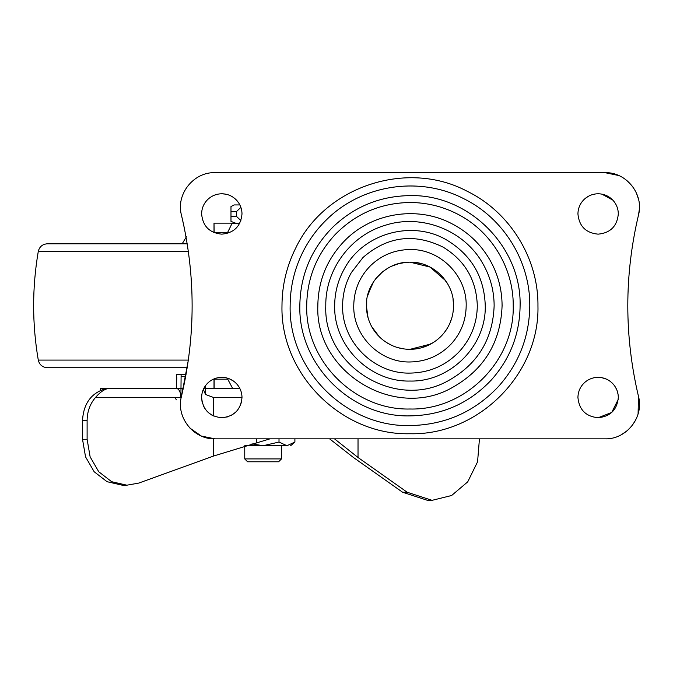 <?xml version="1.0" encoding="UTF-8"?>
<svg xmlns="http://www.w3.org/2000/svg" width="673" height="673" viewBox="0 0 673 673"><rect width="100%" height="100%" fill="white"/><g stroke="black" fill="none" stroke-linecap="round" stroke-linejoin="round"><path stroke-width="1.01" d="M176.318 399.829L175.165 397.533M113.283 388.355L176.318 388.355C179.102 388.901 180.633 391.964 180.902 397.533L95.457 397.533C100.815 391.299 105.77 388.245 110.338 388.355L176.318 388.355L176.78 377.671L176.318 374.592L181.113 374.592L180.902 397.533M236.45 383.635C240.076 387.564 241.927 392.191 242.002 397.533C241.927 392.191 240.076 387.564 236.45 383.635C232.429 379.53 227.55 377.435 221.804 377.343C216.899 377.393 212.55 378.992 208.765 382.121C204.121 386.209 201.732 391.35 201.614 397.533C202.809 409.798 209.539 416.528 221.804 417.731C234.069 416.528 240.799 409.798 242.002 397.533L213.627 397.533L205.543 394.496L203.322 389.398M205.677 385.393L205.543 388.355L232.606 388.346L227.146 378.066M106.738 388.582L107.916 388.371M110.338 388.355L104.475 389.078C90.788 393.612 83.469 404.078 82.518 420.482L82.518 439.301L85.547 456.858L94.161 471.748L107.057 481.7L122.259 485.191L126.852 485.191L111.642 481.7L98.746 471.748L90.132 456.858L87.111 439.301L87.111 420.482C87.229 411.54 90.014 403.893 95.457 397.533M205.543 394.496L205.543 388.355L203.818 388.355M185.639 376.611L181.416 376.611M183.283 388.355L169.428 388.355M186.009 374.592L181.113 374.592M269.974 438.838L213.627 456.016L138.722 483.096L126.852 485.191M479.445 438.838L477.569 461.804L467.718 481.86L451.617 495.505L432.083 500.333L427.49 500.333L402.597 492.241L353.434 457.497L329.593 438.838M432.083 500.333L407.19 492.241L358.028 457.497L358.028 438.838M334.481 438.838L358.028 457.497M106.738 388.355L100.454 388.355L100.454 390.458M205.543 388.355L239.79 388.355M214.006 232.328L214.006 223.15L214.14 232.328L227.524 232.328L213.391 232.328M188.331 360.08L38.277 360.08C32.094 323.864 32.094 287.64 38.277 251.424C39.463 246.705 42.475 244.164 47.32 243.794L187.178 243.794M38.277 360.08C39.455 364.8 42.475 367.34 47.32 367.71L187.178 367.71M421.155 347.891L430.19 344.374M445.762 330.636L446.737 329.173M451.398 319.322L451.591 318.699M404.978 262.445L409.966 262.159C433.261 261.553 454.166 282.458 453.56 305.752L453.038 299.031M447.94 284.334L442.927 277.217M430.459 267.274L429.736 266.895M422.324 263.942L416.309 262.621M405.928 262.344L398.054 263.816M388.498 267.804L383.299 271.261M375.736 278.748L382.651 271.774M385.049 269.974L389.011 267.518M391.644 266.197L399.114 263.53M367.012 313.248L366.364 305.752C365.767 282.458 386.664 261.553 409.966 262.159L430.047 267.055L445.619 280.666M441.555 335.793L441.589 335.76C449.413 327.288 453.409 317.286 453.56 305.752L453.139 311.784M451.877 317.74L449.943 323.141M447.36 328.163L445.105 331.553M430.888 343.996L409.966 349.346C399.367 349.237 389.978 345.804 381.81 339.041L380.119 337.535M403.396 348.85L397.793 347.613M391.408 345.199L386.689 342.616M381.995 339.192L379.673 337.106M387.337 343.02L390.971 344.997M398.82 347.899L401.276 348.479M379.269 336.71L371.723 326.691M368.106 317.95L367.744 316.613M367.332 296.625L372.169 284.023M382.256 339.419L381.81 339.041C371.774 330.216 366.625 319.12 366.364 305.752L368.064 317.816M371.244 325.782L373.936 330.308M375.702 332.706L379.404 336.845M241.615 210.069L240.539 206.434M238.856 203.153L236.45 200.066C232.429 195.969 227.55 193.866 221.804 193.774C216.899 193.832 212.55 195.422 208.765 198.552C204.121 202.64 201.732 207.78 201.614 213.972C202.809 226.237 209.539 232.967 221.804 234.162C234.069 232.967 240.799 226.237 242.002 213.972C241.927 208.63 240.076 203.995 236.45 200.066L233.64 197.61M229.577 195.33L228.542 194.934M225.674 194.152L221.804 193.774M201.858 400.687L202.531 403.564M203.557 406.181L204.987 408.713M208.352 412.591L211.953 415.157M221.804 417.731L227.583 416.881M231.638 415.174L235.895 412.002M240.396 405.424L241.615 401.445M233.405 381.002L229.51 378.874M228.054 378.335L225.203 377.629M618.31 213.972C618.243 208.63 616.392 203.995 612.767 200.066C608.745 195.969 603.866 193.866 598.12 193.774C593.207 193.832 588.867 195.422 585.081 198.552C580.437 202.64 578.048 207.78 577.93 213.972C579.125 226.237 585.855 232.967 598.12 234.162C610.386 232.967 617.116 226.237 618.31 213.972C618.243 208.63 616.392 203.995 612.767 200.066L601.855 194.127M595.319 193.967L592.131 194.682M588.429 196.255L585.081 198.552M598.12 417.731C610.386 416.528 617.116 409.798 618.31 397.533C618.243 392.191 616.392 387.564 612.767 383.635C608.745 379.53 603.866 377.435 598.12 377.343C593.207 377.393 588.867 378.992 585.081 382.121C580.437 386.209 578.048 391.35 577.93 397.533C579.125 409.798 585.855 416.528 598.12 417.731L611.707 412.482L618.218 399.459M618.066 394.412L617.217 390.971M616.594 389.389L614.92 386.327M608.855 380.438L607.383 379.597M606.289 379.067L601.721 377.671M409.966 361.973C379.925 362.747 352.972 335.793 353.746 305.752C353.99 290.029 359.66 276.603 370.756 265.465C381.751 255.059 394.824 249.75 409.966 249.532C440.007 248.758 466.953 275.711 466.179 305.752C466.002 320.255 461.081 332.916 451.415 343.735C440.15 355.613 426.329 361.687 409.966 361.973M306.703 305.752C307.073 278.437 316.52 254.739 335.061 234.675C355.622 213.694 380.59 202.968 409.966 202.497C426.11 202.548 441.421 206.14 455.899 213.274C490.474 229.989 513.625 267.349 513.221 305.752C514.643 360.93 465.136 410.429 409.966 409.007C354.789 410.429 305.281 360.93 306.703 305.752M409.966 415.889C351.113 417.411 298.307 364.606 299.822 305.752C300.301 274.954 311.406 248.64 333.152 226.818C354.696 206.426 380.304 196.028 409.966 195.616C468.82 194.093 521.625 246.898 520.103 305.752C519.749 334.17 510.1 358.97 491.164 380.161C469.098 403.43 442.026 415.342 409.966 415.889M214.923 172.667C193.496 171.918 175.737 194.421 181.449 215.082C195.683 275.526 195.683 335.978 181.449 396.422C175.737 417.083 193.496 439.587 214.923 438.838L605.002 438.838C626.437 439.587 644.196 417.083 638.484 396.422C624.241 335.978 624.241 275.526 638.484 215.082C644.196 194.421 626.437 171.918 605.002 172.667L214.923 172.667C193.496 171.918 175.737 194.421 181.449 215.082L184.066 226.826M181.449 396.422L188.272 360.476M638.08 413.929L638.484 396.422C624.241 335.978 624.241 275.526 638.484 215.082L639.35 209.32M638.568 199.452L636.322 192.806M632.771 186.749L627.472 181.012M618.714 175.51L605.002 172.667M621.423 434.665L627 430.888M631.409 426.497L635.421 420.524M190.005 428.163L201.37 436.062L214.923 438.838M378.571 336.004L376.51 333.707M372.884 328.685L371.917 327.044M366.684 311.002L366.718 300.225M367.887 294.345L373.7 281.55M396.229 264.371L398.315 263.74M402.361 348.681L399.72 348.126M388.767 343.853L385.234 341.657M441.589 335.76C432.907 344.618 422.366 349.152 409.966 349.346M368.611 319.549L367.601 316.066M369.014 290.786L372.43 283.577M376.501 277.798L381.81 272.464M387.858 343.331L386.765 342.666M366.482 308.966L366.364 305.752M433.345 342.549L423.039 347.344M419.59 348.278L415.552 348.993M442.632 276.889L447.015 282.769M446.527 282.004L447.124 282.963M453.013 298.888L453.282 300.823M453.064 299.216L453.215 300.284M392.367 265.86L398.5 263.69M428.92 266.491L431.359 267.761M232.606 388.338L232.067 388.128M227.146 233.438L232.067 223.377L239.79 223.15M232.067 223.377L232.606 223.184M227.524 379.177L214.006 379.177L214.006 388.355M214.14 223.15L232.564 223.15M230.982 206.544L234.196 204.929L239.866 204.929M245.477 445.719L263.109 445.719L244.753 445.719L244.753 458.919L281.465 458.919L281.465 445.719L286.959 445.719C291.855 445.719 291.855 445.719 286.959 445.719L279.009 442.052L263.109 445.719L274.963 445.719M244.753 458.919L247.622 461.787L278.597 461.787L281.465 458.919M230.982 207.444L230.982 221.19M230.982 211.675L236.349 211.675L240.892 207.36M240.892 220.576L236.349 216.26L236.349 211.675M252.005 443.869L263.109 445.719L286.959 445.719L294.9 442.052L294.9 438.838M279.009 438.838L279.009 442.052M87.111 420.482L82.518 420.482M87.111 439.301L82.518 439.301M407.19 492.241L402.597 492.241M256.758 442.565L256.758 438.838M213.627 456.016L213.627 438.813M213.627 415.998L213.627 397.533M39.783 251.424L188.331 251.424M459.617 351.247C446.123 365.481 429.567 372.758 409.966 373.094C373.978 374.028 341.691 341.741 342.616 305.752C342.666 293.941 345.586 282.879 351.356 272.573L362.991 257.49C387.429 236.316 414.139 232.875 443.145 247.151C465.051 260.552 476.442 280.086 477.308 305.752C477.09 323.124 471.193 338.292 459.617 351.247M450.944 223.243C467.34 231.512 480.211 243.55 489.557 259.357C497.835 273.709 502.016 289.18 502.092 305.752C500.695 342.565 483.912 369.94 451.734 387.867C394.151 420.432 314.914 371.841 317.833 305.752C318.161 281.381 326.59 260.241 343.137 242.339C369.847 213.307 415.889 205.156 450.944 223.243M498.306 386.706C474.297 412.019 444.845 424.974 409.966 425.572C345.939 427.229 288.49 369.78 290.139 305.752C290.206 286.858 294.446 268.948 302.858 252.03C308.915 240 316.756 229.283 326.397 219.886C361.594 184.638 419.489 175.687 463.689 198.653C503.589 218.145 530.248 261.351 529.786 305.752C529.399 336.668 518.908 363.647 498.306 386.706M334.666 305.752C334.725 292.545 337.981 280.178 344.441 268.653C363.361 233.127 412.566 219.507 447.065 240.236C471.554 255.218 484.291 277.057 485.258 305.752C486.293 345.989 450.195 382.087 409.966 381.044C369.729 382.087 333.631 345.989 334.666 305.752M448.134 380.783C395.522 410.538 323.116 366.137 325.782 305.752C325.227 269.604 350.776 235.155 385.528 225.194C421.651 213.551 464.143 230.242 482.692 263.353C490.255 276.477 494.075 290.61 494.142 305.752C492.872 339.385 477.536 364.396 448.134 380.783M281.979 305.752C282.037 285.562 286.572 266.441 295.565 248.362C324.655 186.446 407.014 159.114 467.348 191.351C509.966 212.172 538.45 258.323 537.954 305.752C539.712 374.146 478.352 435.507 409.966 433.74C341.573 435.507 280.212 374.146 281.979 305.752M214.14 379.177L214.14 388.355M230.982 216.26L236.349 216.26M186.404 236.778L182.181 243.794M230.982 221.392L235.542 223.15M290.643 445.719L294.9 442.052"/></g></svg>
